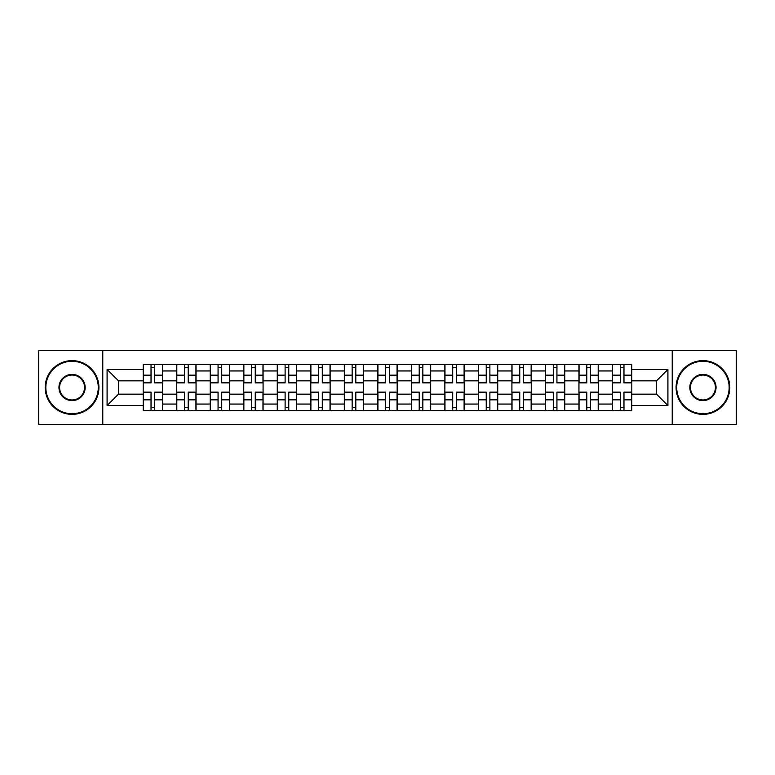 <?xml version="1.0" encoding="UTF-8"?>
<svg xmlns="http://www.w3.org/2000/svg" width="775" height="775" viewBox="0 0 775 775"><rect width="100%" height="100%" fill="white"/><g stroke="black" fill="none" stroke-linecap="round" stroke-linejoin="round"><path stroke-width="1.16" d="M672.216 424.351L736.25 424.351L736.25 350.649L38.75 350.649L38.75 424.351L672.216 424.351L672.216 350.649M176.7 410.595L176.7 370.954L162.517 370.954L162.517 410.595M162.517 370.954L162.517 364.405M176.7 370.954L176.7 364.405M196.046 364.405L196.046 410.595M210.228 410.595L210.228 364.405M229.565 364.405L229.565 410.595M243.747 410.595L243.747 364.405M263.083 364.405L263.083 410.595M277.266 410.595L277.266 364.405M296.602 364.405L296.602 410.595M310.785 410.595L310.785 364.405M330.131 364.405L330.131 410.595M344.313 410.595L344.313 364.405M363.649 364.405L363.649 410.595M377.832 410.595L377.832 364.405M397.168 364.405L397.168 410.595M411.351 410.595L411.351 364.405M430.687 364.405L430.687 410.595M444.869 410.595L444.869 364.405M464.215 364.405L464.215 410.595M478.398 410.595L478.398 364.405M497.734 364.405L497.734 410.595M511.917 410.595L511.917 364.405M531.253 364.405L531.253 410.595M545.435 410.595L545.435 364.405M564.772 364.405L564.772 410.595M578.954 410.595L578.954 364.405M598.3 364.405L598.3 410.595M612.482 410.595L612.482 364.405M612.482 394.165L598.3 394.165M578.954 394.165L564.772 394.165M545.435 394.165L531.253 394.165M511.917 394.165L497.734 394.165M478.398 394.165L464.215 394.165M444.869 394.165L430.687 394.165M411.351 394.165L397.168 394.165M377.832 394.165L363.649 394.165M344.313 394.165L330.131 394.165M310.785 394.165L296.602 394.165M277.266 394.165L263.083 394.165M243.747 394.165L229.565 394.165M210.228 394.165L196.046 394.165M176.7 394.165L162.517 394.165M612.482 380.835L598.3 380.835M578.954 380.835L564.772 380.835M545.435 380.835L531.253 380.835M511.917 380.835L497.734 380.835M478.398 380.835L464.215 380.835M444.869 380.835L430.687 380.835M411.351 380.835L397.168 380.835M377.832 380.835L363.649 380.835M344.313 380.835L330.131 380.835M310.785 380.835L296.602 380.835M277.266 380.835L263.083 380.835M243.747 380.835L229.565 380.835M210.228 380.835L196.046 380.835M176.7 380.835L162.517 380.835M118.468 394.165L143.181 394.165L143.181 380.835L118.468 380.835L118.468 394.165L107.086 405.548L107.086 369.452L143.181 369.452L143.181 380.835M631.819 380.835L631.819 394.165L656.532 394.165L656.532 380.835L631.819 380.835L631.819 364.405L143.181 364.405L143.181 369.452M631.819 369.452L667.914 369.452L667.914 405.548L631.819 405.548L631.819 394.165M143.181 394.165L143.181 410.595L631.819 410.595L631.819 405.548M143.181 405.548L107.086 405.548M102.784 424.351L102.784 350.649M154.68 407.379L151.028 407.379M151.028 367.621L154.68 367.621M188.199 407.379L184.547 407.379M184.547 367.621L188.199 367.621M221.718 407.379L218.066 407.379M218.066 367.621L221.718 367.621M255.246 407.379L251.584 407.379M251.584 367.621L255.246 367.621M288.765 407.379L285.113 407.379M285.113 367.621L288.765 367.621M322.284 407.379L318.632 407.379M318.632 367.621L322.284 367.621M355.802 407.379L352.15 407.379M352.15 367.621L355.802 367.621M389.331 407.379L385.669 407.379M385.669 367.621L389.331 367.621M422.85 407.379L419.198 407.379M419.198 367.621L422.85 367.621M456.368 407.379L452.716 407.379M452.716 367.621L456.368 367.621M489.887 407.379L486.235 407.379M486.235 367.621L489.887 367.621M523.416 407.379L519.754 407.379M519.754 367.621L523.416 367.621M556.934 407.379L553.282 407.379M553.282 367.621L556.934 367.621M590.453 407.379L586.801 407.379M586.801 367.621L590.453 367.621M623.972 407.379L620.32 407.379M620.32 367.621L623.972 367.621M107.086 369.452L118.468 380.835M656.532 394.165L667.914 405.548M656.532 380.835L667.914 369.452M154.68 382.424L162.411 382.879L154.68 382.879L154.68 364.618L162.411 364.618L158.119 364.618M162.411 382.424L162.411 364.618M151.028 367.408L154.68 367.408M157.79 364.618L143.288 364.618L143.288 382.879L151.028 382.879L151.028 364.618L147.909 364.618M151.028 392.576L143.288 392.121L151.028 392.121L151.028 410.382L143.288 410.382L147.589 410.382M143.288 392.576L143.288 410.382M154.68 407.592L151.028 407.592M147.909 410.382L162.411 410.382L162.411 392.121L154.68 392.121L154.68 410.382L157.79 410.382M188.199 382.424L195.939 382.879L188.199 382.879L188.199 364.618L195.939 364.618L191.638 364.618M195.939 382.424L195.939 364.618M184.547 367.408L188.199 367.408M191.318 364.618L176.807 364.618L176.807 382.879L184.547 382.879L184.547 364.618L181.428 364.618M221.718 382.424L229.458 382.879L221.718 382.879L221.718 364.618L229.458 364.618L225.157 364.618M229.458 382.424L229.458 364.618M218.066 367.408L221.718 367.408M224.837 364.618L210.335 364.618L210.335 382.879L218.066 382.879L218.066 364.618L214.956 364.618M184.547 392.576L176.807 392.121L184.547 392.121L184.547 410.382L176.807 410.382L181.108 410.382M176.807 392.576L176.807 410.382M188.199 407.592L184.547 407.592M181.428 410.382L195.939 410.382L195.939 392.121L188.199 392.121L188.199 410.382L191.318 410.382M218.066 392.576L210.335 392.121L218.066 392.121L218.066 410.382L210.335 410.382L214.627 410.382M210.335 392.576L210.335 410.382M221.718 407.592L218.066 407.592M214.956 410.382L229.458 410.382L229.458 392.121L221.718 392.121L221.718 410.382L224.837 410.382M72.056 413.714A26.214 26.214 0 0 0 98.27 387.5A26.214 26.214 0 0 0 72.056 361.286A26.214 26.214 0 0 0 45.841 387.5A26.214 26.214 0 0 0 72.056 413.714M72.056 360.637A26.863 26.863 0 0 1 98.919 387.5A26.863 26.863 0 0 1 72.056 414.363A26.863 26.863 0 0 1 45.192 387.5A26.863 26.863 0 0 1 72.056 360.637M72.056 400.607A13.107 13.107 0 0 1 58.948 387.5A13.107 13.107 0 0 1 72.056 374.393A13.107 13.107 0 0 1 85.163 387.5A13.107 13.107 0 0 1 72.056 400.607M72.056 375.032A12.468 12.468 0 0 0 59.598 387.5A12.468 12.468 0 0 0 72.056 399.968A12.468 12.468 0 0 0 84.523 387.5A12.468 12.468 0 0 0 72.056 375.032M702.944 413.714A26.214 26.214 0 0 0 729.159 387.5A26.214 26.214 0 0 0 702.944 361.286A26.214 26.214 0 0 0 676.73 387.5A26.214 26.214 0 0 0 702.944 413.714M702.944 360.637A26.863 26.863 0 0 1 729.808 387.5A26.863 26.863 0 0 1 702.944 414.363A26.863 26.863 0 0 1 676.081 387.5A26.863 26.863 0 0 1 702.944 360.637M702.944 400.607A13.107 13.107 0 0 1 689.837 387.5A13.107 13.107 0 0 1 702.944 374.393A13.107 13.107 0 0 1 716.052 387.5A13.107 13.107 0 0 1 702.944 400.607M702.944 375.032A12.468 12.468 0 0 0 690.477 387.5A12.468 12.468 0 0 0 702.944 399.968A12.468 12.468 0 0 0 715.403 387.5A12.468 12.468 0 0 0 702.944 375.032M255.246 382.424L262.977 382.879L255.246 382.879L255.246 364.618L262.977 364.618L258.676 364.618M262.977 382.424L262.977 364.618M251.584 367.408L255.246 367.408M258.356 364.618L243.854 364.618L243.854 382.879L251.584 382.879L251.584 364.618L248.475 364.618M288.765 382.424L296.496 382.879L288.765 382.879L288.765 364.618L296.496 364.618L292.204 364.618M296.496 382.424L296.496 364.618M285.113 367.408L288.765 367.408M291.875 364.618L277.373 364.618L277.373 382.879L285.113 382.879L285.113 364.618L281.993 364.618M322.284 382.424L330.024 382.879L322.284 382.879L322.284 364.618L330.024 364.618L325.723 364.618M330.024 382.424L330.024 364.618M318.632 367.408L322.284 367.408M325.403 364.618L310.891 364.618L310.891 382.879L318.632 382.879L318.632 364.618L315.512 364.618M251.584 392.576L243.854 392.121L251.584 392.121L251.584 410.382L243.854 410.382L248.155 410.382M243.854 392.576L243.854 410.382M255.246 407.592L251.584 407.592M248.475 410.382L262.977 410.382L262.977 392.121L255.246 392.121L255.246 410.382L258.356 410.382M285.113 392.576L277.373 392.121L285.113 392.121L285.113 410.382L277.373 410.382L281.674 410.382M277.373 392.576L277.373 410.382M288.765 407.592L285.113 407.592M281.993 410.382L296.496 410.382L296.496 392.121L288.765 392.121L288.765 410.382L291.875 410.382M318.632 392.576L310.891 392.121L318.632 392.121L318.632 410.382L310.891 410.382L315.192 410.382M310.891 392.576L310.891 410.382M322.284 407.592L318.632 407.592M315.512 410.382L330.024 410.382L330.024 392.121L322.284 392.121L322.284 410.382L325.403 410.382M355.802 382.424L363.543 382.879L355.802 382.879L355.802 364.618L363.543 364.618L359.242 364.618M363.543 382.424L363.543 364.618M352.15 367.408L355.802 367.408M358.922 364.618L344.42 364.618L344.42 382.879L352.15 382.879L352.15 364.618L349.041 364.618M352.15 392.576L344.42 392.121L352.15 392.121L352.15 410.382L344.42 410.382L348.711 410.382M344.42 392.576L344.42 410.382M355.802 407.592L352.15 407.592M349.041 410.382L363.543 410.382L363.543 392.121L355.802 392.121L355.802 410.382L358.922 410.382M389.331 382.424L397.062 382.879L389.331 382.879L389.331 364.618L397.062 364.618L392.76 364.618M397.062 382.424L397.062 364.618M385.669 367.408L389.331 367.408M392.441 364.618L377.938 364.618L377.938 382.879L385.669 382.879L385.669 364.618L382.559 364.618M385.669 392.576L377.938 392.121L385.669 392.121L385.669 410.382L377.938 410.382L382.24 410.382M377.938 392.576L377.938 410.382M389.331 407.592L385.669 407.592M382.559 410.382L397.062 410.382L397.062 392.121L389.331 392.121L389.331 410.382L392.441 410.382M422.85 382.424L430.58 382.879L422.85 382.879L422.85 364.618L430.58 364.618L426.289 364.618M430.58 382.424L430.58 364.618M419.198 367.408L422.85 367.408M425.959 364.618L411.457 364.618L411.457 382.879L419.198 382.879L419.198 364.618L416.078 364.618M419.198 392.576L411.457 392.121L419.198 392.121L419.198 410.382L411.457 410.382L415.758 410.382M411.457 392.576L411.457 410.382M422.85 407.592L419.198 407.592M416.078 410.382L430.58 410.382L430.58 392.121L422.85 392.121L422.85 410.382L425.959 410.382M456.368 382.424L464.109 382.879L456.368 382.879L456.368 364.618L464.109 364.618L459.808 364.618M464.109 382.424L464.109 364.618M452.716 367.408L456.368 367.408M459.488 364.618L444.976 364.618L444.976 382.879L452.716 382.879L452.716 364.618L449.597 364.618M452.716 392.576L444.976 392.121L452.716 392.121L452.716 410.382L444.976 410.382L449.277 410.382M444.976 392.576L444.976 410.382M456.368 407.592L452.716 407.592M449.597 410.382L464.109 410.382L464.109 392.121L456.368 392.121L456.368 410.382L459.488 410.382M489.887 382.424L497.627 382.879L489.887 382.879L489.887 364.618L497.627 364.618L493.326 364.618M497.627 382.424L497.627 364.618M486.235 367.408L489.887 367.408M493.007 364.618L478.504 364.618L478.504 382.879L486.235 382.879L486.235 364.618L483.125 364.618M486.235 392.576L478.504 392.121L486.235 392.121L486.235 410.382L478.504 410.382L482.796 410.382M478.504 392.576L478.504 410.382M489.887 407.592L486.235 407.592M483.125 410.382L497.627 410.382L497.627 392.121L489.887 392.121L489.887 410.382L493.007 410.382M523.416 382.424L531.146 382.879L523.416 382.879L523.416 364.618L531.146 364.618L526.845 364.618M531.146 382.424L531.146 364.618M519.754 367.408L523.416 367.408M526.525 364.618L512.023 364.618L512.023 382.879L519.754 382.879L519.754 364.618L516.644 364.618M519.754 392.576L512.023 392.121L519.754 392.121L519.754 410.382L512.023 410.382L516.324 410.382M512.023 392.576L512.023 410.382M523.416 407.592L519.754 407.592M516.644 410.382L531.146 410.382L531.146 392.121L523.416 392.121L523.416 410.382L526.525 410.382M556.934 382.424L564.665 382.879L556.934 382.879L556.934 364.618L564.665 364.618L560.373 364.618M564.665 382.424L564.665 364.618M553.282 367.408L556.934 367.408M560.044 364.618L545.542 364.618L545.542 382.879L553.282 382.879L553.282 364.618L550.163 364.618M553.282 392.576L545.542 392.121L553.282 392.121L553.282 410.382L545.542 410.382L549.843 410.382M545.542 392.576L545.542 410.382M556.934 407.592L553.282 407.592M550.163 410.382L564.665 410.382L564.665 392.121L556.934 392.121L556.934 410.382L560.044 410.382M590.453 382.424L598.193 382.879L590.453 382.879L590.453 364.618L598.193 364.618L593.892 364.618M598.193 382.424L598.193 364.618M586.801 367.408L590.453 367.408M593.572 364.618L579.061 364.618L579.061 382.879L586.801 382.879L586.801 364.618L583.682 364.618M586.801 392.576L579.061 392.121L586.801 392.121L586.801 410.382L579.061 410.382L583.362 410.382M579.061 392.576L579.061 410.382M590.453 407.592L586.801 407.592M583.682 410.382L598.193 410.382L598.193 392.121L590.453 392.121L590.453 410.382L593.572 410.382M623.972 382.424L631.712 382.879L623.972 382.879L623.972 364.618L631.712 364.618L627.411 364.618M631.712 382.424L631.712 364.618M620.32 367.408L623.972 367.408M627.091 364.618L612.589 364.618L612.589 382.879L620.32 382.879L620.32 364.618L617.21 364.618M620.32 392.576L612.589 392.121L620.32 392.121L620.32 410.382L612.589 410.382L616.881 410.382M612.589 392.576L612.589 410.382M623.972 407.592L620.32 407.592M617.21 410.382L631.712 410.382L631.712 392.121L623.972 392.121L623.972 410.382L627.091 410.382M578.954 370.954L564.772 370.954M545.435 370.954L531.253 370.954M511.917 370.954L497.734 370.954M478.398 370.954L464.215 370.954M444.869 370.954L430.687 370.954M411.351 370.954L397.168 370.954M377.832 370.954L363.649 370.954M344.313 370.954L330.131 370.954M310.785 370.954L296.602 370.954M277.266 370.954L263.083 370.954M243.747 370.954L229.565 370.954M210.228 370.954L196.046 370.954M612.482 370.954L598.3 370.954M578.954 404.046L564.772 404.046M545.435 404.046L531.253 404.046M511.917 404.046L497.734 404.046M478.398 404.046L464.215 404.046M444.869 404.046L430.687 404.046M411.351 404.046L397.168 404.046M377.832 404.046L363.649 404.046M344.313 404.046L330.131 404.046M310.785 404.046L296.602 404.046M277.266 404.046L263.083 404.046M243.747 404.046L229.565 404.046M210.228 404.046L196.046 404.046M176.7 404.046L162.517 404.046M612.482 404.046L598.3 404.046M154.68 375.168L162.411 375.168M143.288 382.424L151.028 382.424M143.288 375.168L151.028 375.168M151.028 399.832L143.288 399.832M162.411 392.576L154.68 392.576M162.411 399.832L154.68 399.832M188.199 375.168L195.939 375.168M176.807 382.424L184.547 382.424M176.807 375.168L184.547 375.168M221.718 375.168L229.458 375.168M210.335 382.424L218.066 382.424M210.335 375.168L218.066 375.168M184.547 399.832L176.807 399.832M195.939 392.576L188.199 392.576M195.939 399.832L188.199 399.832M218.066 399.832L210.335 399.832M229.458 392.576L221.718 392.576M229.458 399.832L221.718 399.832M255.246 375.168L262.977 375.168M243.854 382.424L251.584 382.424M243.854 375.168L251.584 375.168M288.765 375.168L296.496 375.168M277.373 382.424L285.113 382.424M277.373 375.168L285.113 375.168M322.284 375.168L330.024 375.168M310.891 382.424L318.632 382.424M310.891 375.168L318.632 375.168M251.584 399.832L243.854 399.832M262.977 392.576L255.246 392.576M262.977 399.832L255.246 399.832M285.113 399.832L277.373 399.832M296.496 392.576L288.765 392.576M296.496 399.832L288.765 399.832M318.632 399.832L310.891 399.832M330.024 392.576L322.284 392.576M330.024 399.832L322.284 399.832M355.802 375.168L363.543 375.168M344.42 382.424L352.15 382.424M344.42 375.168L352.15 375.168M352.15 399.832L344.42 399.832M363.543 392.576L355.802 392.576M363.543 399.832L355.802 399.832M389.331 375.168L397.062 375.168M377.938 382.424L385.669 382.424M377.938 375.168L385.669 375.168M385.669 399.832L377.938 399.832M397.062 392.576L389.331 392.576M397.062 399.832L389.331 399.832M422.85 375.168L430.58 375.168M411.457 382.424L419.198 382.424M411.457 375.168L419.198 375.168M419.198 399.832L411.457 399.832M430.58 392.576L422.85 392.576M430.58 399.832L422.85 399.832M456.368 375.168L464.109 375.168M444.976 382.424L452.716 382.424M444.976 375.168L452.716 375.168M452.716 399.832L444.976 399.832M464.109 392.576L456.368 392.576M464.109 399.832L456.368 399.832M489.887 375.168L497.627 375.168M478.504 382.424L486.235 382.424M478.504 375.168L486.235 375.168M486.235 399.832L478.504 399.832M497.627 392.576L489.887 392.576M497.627 399.832L489.887 399.832M523.416 375.168L531.146 375.168M512.023 382.424L519.754 382.424M512.023 375.168L519.754 375.168M519.754 399.832L512.023 399.832M531.146 392.576L523.416 392.576M531.146 399.832L523.416 399.832M556.934 375.168L564.665 375.168M545.542 382.424L553.282 382.424M545.542 375.168L553.282 375.168M553.282 399.832L545.542 399.832M564.665 392.576L556.934 392.576M564.665 399.832L556.934 399.832M590.453 375.168L598.193 375.168M579.061 382.424L586.801 382.424M579.061 375.168L586.801 375.168M586.801 399.832L579.061 399.832M598.193 392.576L590.453 392.576M598.193 399.832L590.453 399.832M623.972 375.168L631.712 375.168M612.589 382.424L620.32 382.424M612.589 375.168L620.32 375.168M620.32 399.832L612.589 399.832M631.712 392.576L623.972 392.576M631.712 399.832L623.972 399.832"/></g></svg>
